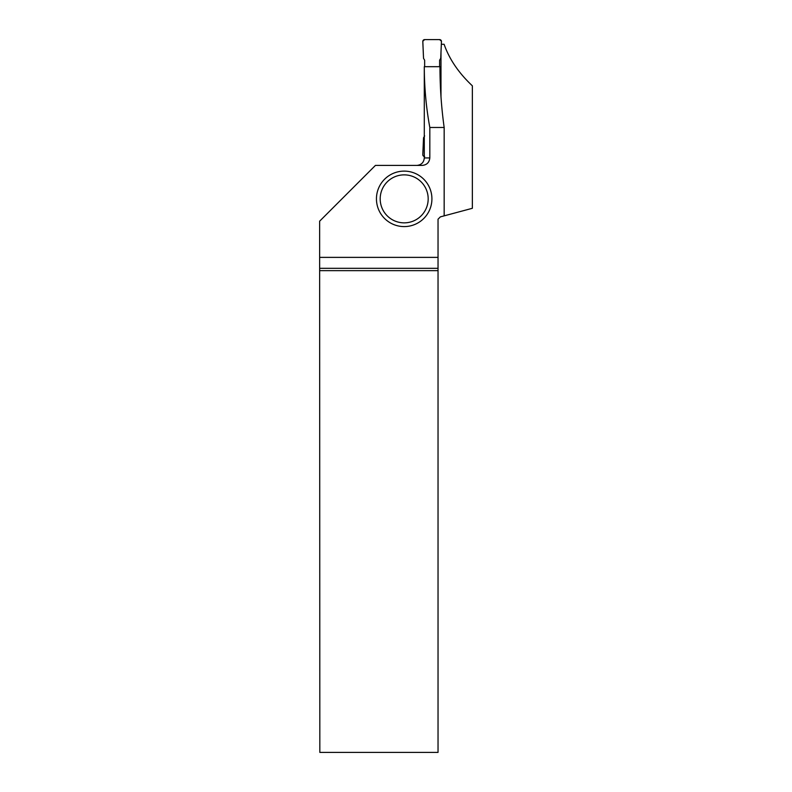 <?xml version="1.0" encoding="UTF-8"?>
<svg xmlns="http://www.w3.org/2000/svg" width="792" height="792" viewBox="0 0 792 792"><rect width="100%" height="100%" fill="white"/><g stroke="black" fill="none" stroke-linecap="round" stroke-linejoin="round"><path stroke-width="1.19" d="M424.651 66.686L424.651 60.242L423.532 58.311L422.799 41.54A1.891 1.871 50.4 0 1 422.809 41.214A1.871 1.871 0 0 1 424.651 39.6L439.61 39.6A1.871 1.871 0 0 1 441.451 41.214A1.891 1.871 -50.4 0 1 441.461 41.54L440.728 58.311L439.61 60.242L439.61 66.686L439.61 60.242L440.728 58.311L441.451 41.214L439.61 39.6L424.651 39.6L422.809 41.214L423.532 58.311L424.651 60.242L424.651 66.686M424.651 156.529A1.871 1.871 0 0 1 422.809 154.915A1.891 1.871 129.6 0 1 422.799 154.589L423.532 137.818L424.651 135.887M441.342 44.273L444.104 44.273C449.252 59.093 458.667 72.943 472.359 85.823L472.359 208.296L440.382 216.869L438.035 219.206L438.035 257.38L319.641 257.38L319.641 221.186L375.418 165.419L422.087 165.419C426.73 165.023 429.304 162.528 429.818 157.935L429.818 127.472C426.155 107.544 424.314 87.278 424.294 66.686L439.966 66.686C439.976 87.14 441.372 107.405 444.163 127.472L444.163 215.85M440.986 52.529L440.986 96.713M429.818 157.935L424.294 157.935L424.294 66.686M429.818 127.472L444.163 127.472M319.829 270.656L438.035 270.656L438.035 752.4L319.829 752.4L319.641 257.38M438.035 270.656L438.035 268.31L319.82 268.31M438.035 257.38L438.035 268.31M431.917 198.861A27.74 27.74 0 0 1 404.187 226.591A27.74 27.74 0 0 1 376.447 198.861A27.74 27.74 0 0 1 404.187 171.121A27.74 27.74 0 0 1 431.917 198.861A27.74 27.74 0 0 1 404.187 226.591A27.74 27.74 0 0 1 376.447 198.861A27.74 27.74 0 0 1 404.187 171.121A27.74 27.74 0 0 1 431.917 198.861M380.19 198.861A23.998 23.998 0 0 0 416.186 219.641A23.998 23.998 0 0 0 416.186 178.081A23.998 23.998 0 0 0 380.19 198.861M424.294 157.935C423.849 162.479 421.354 164.974 416.81 165.419"/></g></svg>
